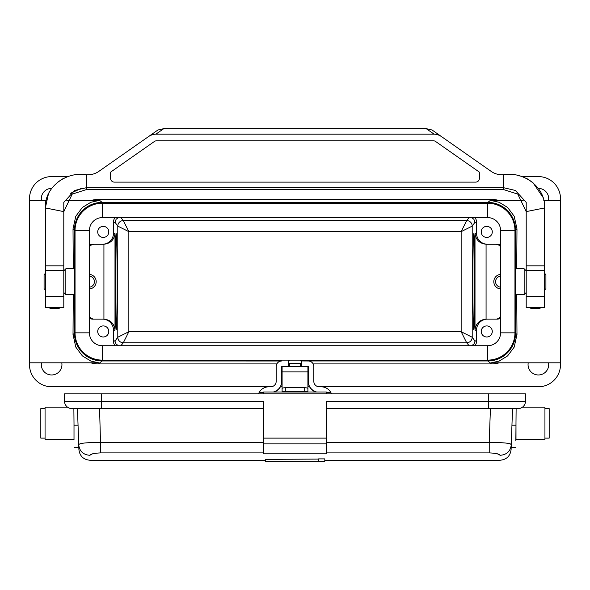 <?xml version="1.0" encoding="UTF-8"?>
<svg xmlns="http://www.w3.org/2000/svg" width="590" height="590" viewBox="0 0 590 590"><rect width="100%" height="100%" fill="white"/><g stroke="black" fill="none" stroke-linecap="round" stroke-linejoin="round"><path stroke-width="0.89" d="M511.943 425.213L515.977 425.213C515.726 454.248 515.726 454.248 515.977 425.213L515.844 440.619M516.117 408.619L515.97 425.213M74.03 425.213C74.274 453.747 74.274 453.747 74.03 425.213M73.875 408.619L74.023 425.213L78.057 425.213M318.6 461.351L318.6 458.887L324.795 458.887L324.795 461.351L265.5 461.351L265.5 459.345L318.6 459.094M326.344 393.869L326.344 392.025L263.656 392.025L263.656 393.869M263.656 453.835L326.344 453.835L326.344 443.894L263.656 443.894L263.656 453.835M326.344 443.894L326.344 438.119L263.656 438.119L263.656 443.894M100.116 393.869L69.996 393.869L100.116 393.869M489.884 393.869L520.004 393.869L489.884 393.869M510.733 444.027L508.904 443.451M497.422 453.843L500.209 455.288C499.981 461.904 499.981 461.904 500.209 455.288C499.981 461.904 499.981 461.904 500.209 455.288C499.472 453.983 495.814 453.186 489.228 452.899L489.228 442.493C503.587 442.448 510.933 443.215 511.265 444.794L512.526 408.619L503.086 408.619M511.095 449.573L511.265 444.794C510.461 451.254 506.773 454.75 500.209 455.288M326.344 408.619L518.094 408.619A7.375 7.375 0 0 0 525.469 401.244L525.469 393.869L64.531 393.869L64.531 401.244A7.375 7.375 0 0 0 71.906 408.619L263.656 408.619M488.594 408.619L488.594 401.244L326.344 401.244L326.344 438.119M263.656 438.119L263.656 401.244L101.406 401.244L101.406 393.869M86.914 408.619L73.883 408.619M263.656 442.493L100.772 442.493C86.457 442.441 79.112 443.208 78.736 444.794L77.474 408.619M99.585 408.619L100.772 452.899C94.194 453.186 90.536 453.983 89.791 455.288L92.438 453.88M78.905 449.573L78.736 444.794C79.532 451.269 83.22 454.765 89.791 455.288C90.019 461.904 90.019 461.904 89.791 455.288C90.019 461.904 90.019 461.904 89.791 455.288M263.656 453.725L263.656 452.899L100.772 452.899M45.061 438.119L40.821 438.119L40.821 408.619L45.061 408.619M74.008 423.804L74.008 439.594L45.061 439.594L45.061 407.144L67.481 407.144M544.939 408.619L549.179 408.619L549.179 438.119L544.939 438.119M515.992 423.369L515.992 439.594L544.939 439.594L544.939 407.144L522.519 407.144M479.375 178.431A3.688 3.688 0 0 1 475.688 182.118L114.312 182.118A3.688 3.688 0 0 1 110.625 178.431L110.625 172.125L154.388 141.482A3.688 3.688 -17.7 0 1 156.505 140.818L433.495 140.818A3.688 3.688 17.3 0 1 435.612 141.482L479.375 172.125L479.375 178.431M441.829 136.836A10.908 7.375 -145 0 0 434.115 134.173L426.216 128.65L432.042 129.977L491.204 171.41A18.438 18.438 0 0 0 501.78 174.743L503.344 174.743C524.93 171.115 545.75 188.225 544.644 207.931L544.644 307.493L540.034 307.493L540.034 308.6L530.816 308.6L530.816 307.582L540.034 307.582M78.234 174.765L88.22 174.743A18.438 18.438 0 0 0 98.796 171.41L148.171 136.836A10.908 7.375 145 0 1 155.885 134.173L434.115 134.173M426.216 128.65L163.784 128.65L155.885 134.173M148.171 136.836L157.958 129.977L163.784 128.65M48.395 194.058L45.356 207.931C44.279 188.254 64.937 171.137 86.656 174.743L86.656 187.65L503.344 187.65L503.344 189.493L86.656 189.493L72.223 194.117L63.794 211.618L63.794 307.493L45.356 307.493L45.356 207.931L63.794 211.618L63.794 202.392L63.794 211.618M81.199 188.461L70.291 193.387M63.727 178.202L57.282 182.421M86.656 189.493L86.656 187.65L74.65 190.445L63.794 202.392M530.816 307.582L544.644 307.493L526.206 307.493L526.206 202.392L526.206 211.618L544.644 207.931M526.206 202.392L515.35 190.445L503.344 187.65L503.344 174.743M503.344 189.493L517.777 194.117L526.206 211.618M542.844 197.156L532.859 182.539M532.667 182.376L526.354 178.239M520.889 176.196L517.755 175.496M59.184 307.582L49.966 307.582L49.966 308.6L59.184 308.6L59.184 307.493L63.794 307.493M49.966 307.582L45.356 307.493M472.885 281.681C472.87 255.721 473.313 232.696 473.8 233.743C474.935 232.497 474.935 330.857 473.8 329.618C473.313 330.666 472.87 307.633 472.885 281.681M474.648 217.607A5.531 5.531 -32.1 0 1 476.521 221.759L476.521 233.19A11.062 11.062 0 0 0 487.583 244.253L486.278 244.253A11.062 11.062 0 0 1 486.072 244.245L486.072 319.109A11.062 11.062 180 0 1 486.278 319.109L487.583 319.109A11.062 11.062 180 0 0 476.521 330.171L476.521 341.603A5.531 5.531 -147.9 0 1 474.648 345.747M271.312 386.775L51.625 386.775A22.125 22.125 0 0 1 29.5 364.65L29.5 362.806L98.641 362.806L90.794 361.043L82.357 355.881L75.786 347.082L73.02 334.478L73.278 294.587M67.791 176.587L51.625 176.587A22.125 22.125 0 0 0 29.5 198.712L29.5 362.806M117.115 281.681C117.13 307.633 116.687 330.666 116.201 329.618C115.065 330.857 115.065 232.497 116.201 233.743C116.687 232.696 117.13 255.721 117.115 281.681M89.422 318.135A5.531 5.531 0 0 0 92.556 319.109L102.417 319.109A11.062 11.062 0 0 1 113.487 330.171L113.487 341.603A5.531 5.531 147.9 0 0 115.352 345.747M115.352 217.607A5.531 5.531 32.1 0 0 113.487 221.759L113.487 233.19L114.991 233.19L114.991 330.171C114.231 323.556 110.544 319.869 103.928 319.109L103.928 244.245A11.062 11.062 180 0 1 103.722 244.253L94.216 244.253A5.531 5.531 180 0 0 89.422 247.026M543.803 200.556L560.5 200.556L560.5 364.65A22.125 22.125 0 0 1 538.375 386.775L318.689 386.775M516.722 268.774L516.98 228.876L514.185 216.22L507.592 207.437L499.184 202.304L491.374 200.556L523.197 200.556M516.722 294.587L516.98 334.478L514.185 347.134L507.592 355.925L499.184 361.058L491.374 362.806L560.5 362.806M73.278 268.774L73.02 228.876L75.786 216.272L82.357 207.481L90.794 202.311L98.626 200.556L66.803 200.556M73.02 334.478L74.488 333.306A27.664 27.656 141.3 0 0 102.144 360.962L281.725 360.999A5.531 5.531 -0 0 0 276.194 366.53L276.194 381.28A5.531 5.531 180 0 1 270.663 386.811L268.819 386.811A11.062 11.062 -0 0 0 258.501 393.869M289.1 360.129L289.1 360.962M300.9 360.129L300.9 360.962L487.856 360.962A27.664 27.656 -141.3 0 0 515.513 333.306L515.513 230.048A27.664 27.656 141.3 0 0 487.856 202.4L102.144 202.4A27.664 27.656 -141.3 0 0 74.488 230.048L73.02 228.876M74.488 333.306L74.488 230.048M74.325 288.038L74.325 275.316M515.675 275.316L515.675 288.038M548.53 362.806A10.325 10.325 0 0 1 539.304 374.93A10.325 10.325 0 0 1 528.22 362.806M61.78 362.806A10.325 10.325 0 0 1 52.554 374.93A10.325 10.325 0 0 1 41.47 362.806M499.288 362.806A27.664 27.656 -141.3 0 1 491.544 363.912L313.143 363.912M276.858 363.912L98.456 363.912A27.664 27.656 141.3 0 1 90.713 362.806M280.427 386.775L282.094 386.775M307.906 386.775L309.573 386.775M331.499 393.869A11.062 11.062 -0 0 0 330.761 392.343L330.761 392.343A11.062 11.062 -0 0 0 321.181 386.811L319.338 386.811A5.531 5.531 180 0 1 313.806 381.28L313.806 366.53A5.531 5.531 -0 0 0 308.275 360.999L300.9 360.962M499.288 200.556A27.664 27.656 141.3 0 0 491.544 199.45L98.456 199.45A27.664 27.656 -141.3 0 0 90.713 200.556M538.257 188.387A10.325 10.325 0 0 1 548.53 200.556M41.47 200.556A10.325 10.325 0 0 1 51.743 188.387M560.5 200.556L560.5 198.712A22.125 22.125 0 0 0 538.375 176.587L522.209 176.587M102.417 319.109L103.722 319.109A11.062 11.062 0 0 1 103.928 319.109M89.422 274.387A7.316 7.316 0 0 1 96.185 281.681A7.316 7.316 0 0 1 89.422 288.967M89.422 316.336A5.531 5.531 0 0 0 94.216 319.109L103.722 319.109M500.578 316.336A5.531 5.531 180 0 1 495.784 319.109L486.278 319.109M500.578 274.387A7.316 7.316 0 0 0 493.815 281.681A7.316 7.316 0 0 0 500.578 288.967M500.578 247.026A5.531 5.531 0 0 0 495.784 244.253L486.278 244.253M97.719 231.9A5.531 5.531 0 0 0 106.016 236.686A5.531 5.531 0 0 0 106.016 227.106A5.531 5.531 0 0 0 97.719 231.9M89.422 245.226A5.531 5.531 180 0 1 92.556 244.253L102.417 244.253A11.062 11.062 180 0 0 113.487 233.19M481.219 231.9A5.531 5.531 0 0 0 489.516 236.686A5.531 5.531 0 0 0 489.516 227.106A5.531 5.531 0 0 0 481.219 231.9M500.578 245.226A5.531 5.531 0 0 0 497.444 244.253L487.583 244.253M97.719 331.462A5.531 5.531 0 0 0 106.016 336.248A5.531 5.531 0 0 0 106.016 326.668A5.531 5.531 0 0 0 97.719 331.462M481.219 331.462A5.531 5.531 0 0 0 489.516 336.248A5.531 5.531 0 0 0 489.516 326.668A5.531 5.531 0 0 0 481.219 331.462M500.578 318.135A5.531 5.531 180 0 1 497.444 319.109L487.583 319.109M103.722 244.253L102.417 244.253M123.325 342.768L128.856 331.705L461.144 331.705L461.144 231.649L466.675 220.586A5.531 5.531 -135 0 1 472.207 226.118L472.207 337.237A5.531 5.531 -39.6 0 1 466.675 342.768A5.531 5.531 135 0 0 472.207 337.237L461.144 331.705L466.675 342.768L123.325 342.768A5.531 5.531 39.6 0 1 117.794 337.237L117.794 226.118A5.531 5.531 140.4 0 1 123.325 220.586L128.856 231.649L117.794 226.118A5.531 5.531 135 0 1 123.325 220.586L466.675 220.586A5.531 5.531 -140.4 0 1 472.207 226.118L461.144 231.649L128.856 231.649L128.856 331.705L117.794 337.237A5.531 5.531 45 0 0 123.325 342.768L120.862 345.747M472.207 337.237L475.024 341.138L474.139 343.712L471.727 345.747M118.273 345.747L115.861 343.712L114.976 341.138L117.794 337.237M471.727 217.607L473.873 219.274L475.024 222.224L472.207 226.118M117.794 226.118L114.976 222.224L116.127 219.274L118.273 217.607M103.928 244.245C110.544 243.486 114.231 239.798 114.991 233.19M486.072 319.109C479.456 319.869 475.769 323.556 475.009 330.171L475.009 233.19C475.769 239.798 479.456 243.486 486.072 244.245M500.578 287.183A5.531 5.531 0 0 1 500.578 276.172M89.422 287.183A5.531 5.531 0 0 0 89.422 276.172M74.325 294.587L74.325 268.774L65.844 268.774L65.844 294.587L74.325 294.587M45.356 289.956L44.088 288.687L44.088 274.675L45.356 273.399M515.675 268.774L515.675 294.587L524.156 294.587L524.156 268.774L515.675 268.774M544.644 273.399L545.912 274.675L545.912 288.687L544.644 289.956M285.781 391.295A3.688 0.811 180 0 0 282.108 392.025L282.094 388.515A3.688 0.811 0 0 1 285.781 387.704L285.781 391.295L304.219 391.295L304.219 387.704A3.688 0.811 0 0 1 307.906 388.515L307.906 392.025A3.688 0.811 180 0 0 304.219 391.295M285.781 387.704L304.219 387.704M282.094 390.337L282.094 366.678L307.906 366.678L307.906 392.025M300.531 366.678L300.531 363.595L289.469 363.595L289.469 366.678M300.531 360.129L300.9 361.014M289.469 360.129L289.1 361.014M300.531 366.545L301.453 366.545L301.453 360.999M288.547 360.999L288.547 366.53L289.469 366.545M288.547 366.53L281.725 366.53L281.725 381.568A11.062 11.062 180 0 1 274.269 392.025M259.239 392.343L263.656 392.343L259.239 392.343M273.273 392.025A11.062 11.062 -0 0 0 281.725 381.28M315.731 392.025A11.062 11.062 180 0 1 308.275 381.568L308.275 381.28A11.062 11.062 -0 0 0 316.727 392.025M326.344 392.343L330.761 392.343L326.344 392.343M308.275 381.28L308.275 366.53L301.453 366.53M281.725 367.069L282.094 367.069M307.906 367.069L308.275 367.069M102.328 203.226A27.288 27.288 0 0 0 75.041 230.513L75.041 332.841A27.288 27.288 0 0 0 102.328 360.129L487.672 360.129A27.288 27.288 0 0 0 514.959 332.841L514.959 230.513A27.288 27.288 0 0 0 487.672 203.226L102.328 203.226L102.328 217.607L487.672 217.607A12.906 12.906 0 0 1 500.578 230.513L500.578 332.841A12.906 12.906 0 0 1 487.672 345.747L102.328 345.747A12.906 12.906 0 0 1 89.422 332.841L89.422 230.513A12.906 12.906 0 0 1 102.328 217.607M326.344 442.493L489.228 442.493L490.415 408.619M489.228 452.899L326.344 452.899M488.594 393.869L488.594 401.244L525.469 401.244M64.531 401.244L101.406 401.244L101.406 408.619M63.794 265.832L45.356 265.832M63.794 270.508L45.356 270.508M63.794 296.431L45.356 296.431M526.206 296.431L544.644 296.431M526.206 270.508L544.644 270.508M526.206 265.832L544.644 265.832M476.521 330.171L475.009 330.171M475.009 233.19L476.521 233.19M476.521 221.759L475.046 222.681M475.046 340.681L476.521 341.603M114.991 330.171L113.487 330.171M113.487 341.603L114.954 340.681M114.954 222.681L113.487 221.759M515.513 333.306L516.98 334.478M516.98 228.876L515.513 230.048M102.144 360.962L98.456 363.912M491.544 363.912L487.856 360.962M487.856 202.4L491.544 199.45M98.456 199.45L102.144 202.4M469.139 345.747L466.675 342.768M466.675 220.586L469.139 217.607M120.862 217.607L123.325 220.586M282.094 371.906L307.906 371.906M300.531 363.654L289.469 363.654M487.672 203.226L487.672 217.607M514.959 230.513L500.578 230.513M514.959 332.841L500.578 332.841M487.672 360.129L487.672 345.747M102.328 360.129L102.328 345.747M75.041 332.841L89.422 332.841M75.041 230.513L89.422 230.513M511.176 447.338L515.785 447.338M324.795 460.244L500.04 460.244C506.581 459.632 510.262 456.07 511.095 449.558M74.215 447.338L78.824 447.338M265.5 460.244L89.96 460.244C83.419 459.632 79.739 456.07 78.905 449.558M530.816 308.6L540.034 308.6M49.966 308.6L59.184 308.6M29.5 200.556L46.197 200.556M63.794 292.537L65.844 294.587M63.794 270.817L65.844 268.774M526.206 270.817L524.156 268.774M526.206 292.537L524.156 294.587M282.094 366.678L307.906 366.678"/></g></svg>
